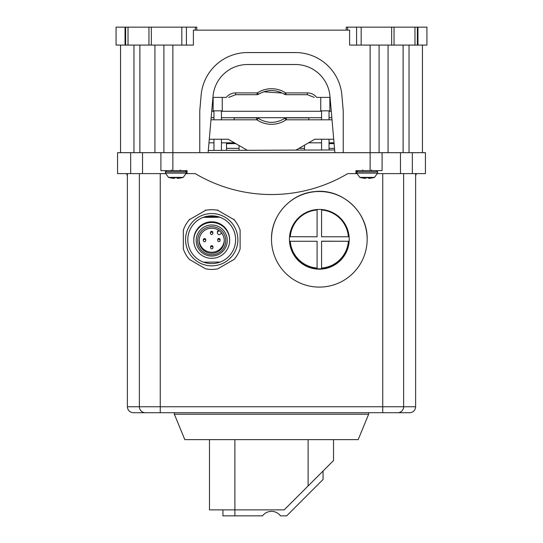<?xml version="1.0" encoding="UTF-8"?>
<svg xmlns="http://www.w3.org/2000/svg" width="543" height="543" viewBox="0 0 543 543"><rect width="100%" height="100%" fill="white"/><g stroke="black" fill="none" stroke-linecap="round" stroke-linejoin="round"><path stroke-width="0.81" d="M370.136 45.083L370.136 152.685L425.434 152.685L425.434 173.611L377.582 173.611M186.29 173.611L195.236 173.611A149.447 149.447 0 0 0 347.764 173.611L356.71 173.611M355.936 173.611L355.936 170.624L382.096 170.624L382.096 152.685M187.064 173.611L187.064 170.624L160.904 170.624L160.904 152.685L117.566 152.685L117.566 173.611L165.418 173.611M370.136 170.624L370.136 152.685L160.904 152.685M271.5 239.3A47.825 47.798 0 0 0 307.352 285.577C315.334 287.6 323.316 287.6 331.291 285.577A47.825 47.798 0 0 0 367.149 239.3L367.149 239.246C367.957 211.933 341.703 188.116 314.594 191.625C290.81 193.464 270.971 215.401 271.5 239.246L271.5 239.3A47.825 47.798 0 0 1 319.325 191.503A47.825 47.798 0 0 1 367.149 239.3M218.076 216.664L205.369 216.664M415.626 173.611L415.626 406.755L127.374 406.755C127.727 410.386 129.729 412.381 133.361 412.728L154.931 412.728M409.639 412.728L382.747 412.728L409.639 412.728C413.271 412.381 415.273 410.386 415.626 406.755M382.747 173.611L382.747 412.728L133.361 412.728M307.352 285.577A47.825 47.798 180 0 0 331.291 285.577M127.374 173.611L127.374 406.755M349.217 239.3A29.892 29.872 0 0 1 319.325 269.172A29.892 29.872 0 0 1 289.433 239.3A29.892 29.872 0 0 1 319.325 209.428A29.892 29.872 0 0 1 349.217 239.3M289.433 239.124A29.892 29.872 180 0 0 319.325 268.819A29.892 29.872 180 0 0 349.21 239.124M317.085 241.262L290.267 241.262A29.146 29.125 180 0 0 317.085 268.066L317.085 241.262L290.267 241.262M348.382 236.707A29.146 29.125 180 0 0 321.565 209.91L321.565 209.985A29.146 29.125 180 0 1 348.382 236.782L348.382 236.707M348.382 241.262L321.565 241.187L321.565 268.066A29.146 29.125 180 0 0 348.382 241.262L321.565 241.262M317.085 209.985L317.085 209.91A29.146 29.125 180 0 0 290.267 236.707L317.085 236.782L317.085 209.985A29.146 29.125 180 0 0 290.267 236.782M321.565 209.985L321.565 236.782L348.382 236.782M173.638 178.267L169.959 177.758L173.529 178.382L171.649 177.792L174.357 178.382L174.357 177.758L177.344 177.758L177.344 178.342A23.912 11.464 -90 0 0 179.38 177.385L183.208 177.385L186.317 173.115L186.317 171.819L185.115 170.624M178.063 178.267L180.052 177.792L177.344 178.382L177.344 177.758L174.357 177.758M178.172 178.382L181.742 177.758L178.172 178.382M174.357 178.382L174.357 177.853M364.937 178.267L361.258 177.758L364.828 178.382L362.948 177.792L365.656 178.382L365.656 177.758L368.643 177.758L368.643 178.342A23.912 11.464 -90 0 0 370.672 177.385L374.507 177.385L377.609 173.115L377.609 171.819L376.414 170.624M369.362 178.267L371.351 177.792L368.643 178.382L368.643 177.758L365.656 177.758M369.471 178.382L373.041 177.758L369.471 178.382M365.656 178.382L365.656 177.853M205.743 240.549L205.743 239.768A1.195 1.195 180 0 0 204.535 238.574A1.195 1.195 180 0 0 203.353 239.768L203.353 240.549A1.195 1.195 180 0 0 204.555 241.744A1.195 1.195 180 0 0 205.743 240.549A1.195 1.195 180 0 0 204.535 239.354A1.195 1.195 180 0 0 203.353 240.549M212.849 233.314L212.849 232.533A1.195 1.195 180 0 0 211.641 231.338A1.195 1.195 180 0 0 210.46 232.533L210.46 233.314A1.195 1.195 180 0 0 211.668 234.508A1.195 1.195 180 0 0 212.849 233.314A1.195 1.195 180 0 0 211.641 232.119A1.195 1.195 180 0 0 210.46 233.314M220.091 240.42L220.091 239.633A1.195 1.195 180 0 0 218.883 238.438A1.195 1.195 180 0 0 217.695 239.633L217.695 240.42A1.195 1.195 180 0 0 218.904 241.615A1.195 1.195 180 0 0 220.091 240.42A1.195 1.195 180 0 0 218.883 239.225A1.195 1.195 180 0 0 217.695 240.42M212.985 247.656L212.985 246.868A1.195 1.195 180 0 0 211.777 245.674A1.195 1.195 180 0 0 210.589 246.868L210.589 247.656A1.195 1.195 180 0 0 211.797 248.85A1.195 1.195 180 0 0 212.985 247.656A1.195 1.195 180 0 0 211.777 246.461A1.195 1.195 180 0 0 210.589 247.656M187.81 239.701L187.81 239.714A23.912 23.899 180 0 0 187.81 239.707A23.912 23.899 180 0 1 203.191 217.376L219.834 217.234A23.912 23.899 180 0 0 187.81 239.714A23.912 23.899 180 0 0 203.605 262.194L220.248 262.038A23.912 23.899 180 0 0 219.834 217.234A23.912 23.899 180 0 1 235.635 239.701A23.912 23.899 180 0 0 235.635 239.701L235.635 239.714M229.655 240.4L229.655 239.714A17.933 17.926 180 0 0 202.98 224.062A17.933 17.926 180 0 0 193.783 239.714L193.783 240.4A17.933 17.926 180 0 0 220.465 256.052A17.933 17.926 180 0 0 229.655 240.4A17.933 17.926 180 0 0 202.98 224.754A17.933 17.926 180 0 0 193.783 240.4M219.297 254.097A15.543 15.537 180 0 0 225.291 232.967A15.543 15.537 180 0 0 204.141 226.974A15.543 15.537 180 0 0 198.147 248.11A15.543 15.537 180 0 0 219.297 254.097M218.571 253.004A14.05 14.037 -0 0 1 199.457 247.588A14.05 14.037 -0 0 1 204.874 228.488A14.05 14.037 -0 0 1 223.987 233.904A14.05 14.037 -0 0 1 218.571 253.004M217.838 251.701A12.557 12.543 180 0 0 224.273 240.746A12.557 12.543 180 0 0 205.6 229.791A12.557 12.543 180 0 0 199.166 240.746A12.557 12.543 180 0 0 217.838 251.701M199.179 240.223A12.557 12.543 180 0 0 217.838 250.656A12.557 12.543 180 0 0 224.266 240.223M219.06 230.565L217.824 231.82A1.493 1.493 180 0 0 217.845 233.931L218.164 234.243A1.493 1.493 180 0 0 220.275 234.23L221.544 232.933M218.598 230.252L217.824 231.04A1.493 1.493 180 0 0 217.397 232.085L217.397 232.866M240.115 229.852L240.115 248.898A29.892 29.872 -0 0 1 233.999 259.486L217.838 268.812A29.892 29.872 -0 0 1 205.607 268.812L189.439 259.486A29.892 29.872 -0 0 1 183.324 248.898L183.324 230.246A29.892 29.872 -0 0 1 189.439 219.657L205.607 210.331A29.892 29.872 -0 0 1 217.838 210.331L217.838 209.937M240.115 230.246A29.892 29.872 -0 0 0 233.999 219.657L233.999 219.27M233.999 219.657L217.838 210.331M188.767 252.23A26.152 26.139 -0 0 1 199.179 216.766A26.152 26.139 -0 0 1 234.671 227.171A26.152 26.139 180 0 1 224.259 262.642A26.152 26.139 180 0 1 188.767 252.23M205.607 210.331L205.607 209.937M183.324 230.246L183.324 229.852M189.439 219.657L189.439 219.27M203.632 262.194A23.912 23.899 180 0 0 220.22 262.038M239.069 145.497L239.069 150.33M235.879 143.657L226.512 143.657L226.512 150.377M208.967 142.823L213.962 142.823M221.435 142.823L234.433 142.823M308.567 142.823L321.565 142.823M304.901 144.94L305.424 144.635M304.528 145.157L304.528 150.065M329.038 148.354L334.515 148.354M329.038 143.657L334.108 143.657M329.038 142.823L334.033 142.823M226.512 148.354L239.069 148.354M226.512 143.657L226.512 142.823M298.989 148.354L304.528 148.354M333.524 439.633L333.524 460.552L308.112 485.958L323.058 471.012L323.058 479.469L286.677 515.85L280.466 515.85A11.206 11.206 0 0 0 262.534 515.85L222.929 515.85L222.929 509.87M174.357 412.728L174.357 414.228L368.643 414.228L368.643 412.728M368.643 414.228L358.183 439.633L184.817 439.633L174.357 414.228M209.476 439.633L209.476 509.87L284.206 509.87L308.112 485.958L308.112 439.633M333.524 460.552L315.286 478.79M334.895 152.685L329.954 96.165A34.671 34.671 0 0 0 295.412 64.515L247.588 64.515A34.671 34.671 0 0 0 213.046 96.165L208.105 152.685M343.237 152.685L343.237 110.813L341.866 95.12A46.63 46.63 0 0 0 295.412 52.556L247.588 52.556A46.63 46.63 0 0 0 201.134 95.12L199.763 110.813L199.763 152.685M417.961 27.15L417.961 45.083L426.927 45.083L426.927 27.15L361.17 27.15L361.17 45.083L349.604 45.083L349.604 30.136L193.396 30.136L193.396 45.083L116.073 45.083L116.073 27.15L125.039 27.15L125.039 45.083M163.898 45.083L163.898 152.685M379.102 45.083L379.102 152.685M417.961 45.083L361.17 45.083M361.17 27.15L346.224 27.15L346.224 30.136M125.039 27.15L195.378 27.15L195.378 30.136M414.974 27.15L414.974 45.083M394.048 27.15L394.048 45.083M195.378 27.15L196.776 27.15L196.776 30.136M148.952 27.15L148.952 45.083M128.026 27.15L128.026 45.083M318.11 97.394L319.488 97.394M257.09 92.907A0.747 0.747 0 0 0 257.491 92.792L258.454 94.306L257.09 94.699L257.09 92.907L235.635 92.907A11.953 11.953 0 0 0 226.302 97.394C229.309 97.394 229.309 97.394 226.302 97.394L212.937 97.394M330.063 97.394L316.698 97.394C313.691 97.394 313.691 97.394 316.698 97.394A11.953 11.953 0 0 0 307.365 92.907L285.91 92.907A0.747 0.747 0 0 1 285.509 92.792A26.152 26.152 0 0 0 257.491 92.792L258.454 94.306L257.491 92.792L258.454 94.306L260.565 93.111M247.37 150.296L228.223 139.239L209.279 139.239M333.721 139.239L314.777 139.239L295.962 150.099M286.371 119.806A0.747 0.747 0 0 0 285.957 119.935A26.152 26.152 0 0 1 257.043 119.935L258.115 118.313L256.629 117.865L234.135 117.865L234.135 119.806L256.629 119.806L256.629 117.865L258.115 118.313C267.041 123.675 275.959 123.675 284.885 118.313L286.371 117.865L286.371 119.806L332.024 119.806M285.957 119.935L284.885 118.313L286.371 117.865L308.865 117.865L308.865 119.806M210.976 119.806L234.135 119.806M213.141 97.394L213.141 110.84L222.257 110.84L222.257 97.394M320.743 97.394L320.743 110.84L329.859 110.84L329.859 97.394M211.159 117.716L213.962 117.716M221.435 117.716L321.565 117.716M329.038 117.716L331.841 117.716M211.722 111.288L213.962 111.288M221.435 111.288L321.565 111.288M329.038 111.288L331.278 111.288M412.334 152.685L412.334 173.611M400.462 152.685L400.462 173.611M172.864 45.083L172.864 170.624M160.253 173.611L160.253 412.728M403.625 173.611L403.625 406.755A5.98 5.966 90 0 1 397.659 412.728M139.375 173.611L139.375 406.755A5.98 5.966 90 0 0 145.341 412.728M142.537 152.685L142.537 173.611M130.666 152.685L130.666 173.611M186.317 173.115L165.391 173.115L165.391 171.819L186.317 171.819M165.391 173.115L168.493 177.385L179.38 177.385M377.609 173.115L356.683 173.115L356.683 171.819L377.609 171.819M356.683 173.115L359.792 177.385L370.672 177.385M217.824 231.04L217.824 231.82M234.888 515.85L234.888 439.633M154.931 45.083L154.931 152.685M139.89 152.685L139.89 45.083M133.958 152.685L133.958 45.083M409.042 45.083L409.042 152.685M403.11 152.685L403.11 45.083M388.069 45.083L388.069 152.685M356.588 27.15L356.588 45.083M347.622 27.15L347.622 30.136M186.412 27.15L186.412 45.083M417.363 27.15L417.363 45.083M391.659 27.15L391.659 45.083M181.83 27.15L181.83 45.083M151.341 27.15L151.341 45.083M125.637 27.15L125.637 45.083M285.509 92.792L284.546 94.306L285.91 94.699L284.546 94.306C275.851 89.276 267.149 89.276 258.454 94.306L257.09 94.699L235.635 94.699L235.635 92.907M314.254 97.394L307.365 94.699L307.365 92.907M307.365 94.699L285.91 94.699L285.91 92.907M257.043 119.935A0.747 0.747 0 0 0 256.629 119.806M126.56 173.611L127.374 175.728M171.52 170.027L170.923 170.624M180.188 170.027L180.785 170.624M165.391 171.819L166.586 170.624M168.493 177.385A23.912 23.912 0 0 0 169.925 177.799M181.776 177.799A23.912 23.912 0 0 0 183.208 177.385M416.44 173.611L415.626 175.728M362.812 170.027L362.215 170.624M371.48 170.027L372.077 170.624M356.683 171.819L357.885 170.624M359.792 177.385A23.912 23.912 0 0 0 361.224 177.799M373.075 177.799A23.912 23.912 0 0 0 374.507 177.385M334.658 149.949L208.302 150.452M120.553 45.083L120.553 152.685M422.447 45.083L422.447 152.685M235.635 94.699L228.746 97.394M263.667 91.808L282.353 93.07M213.962 150.425L213.962 139.239M213.962 119.806L213.962 110.84M221.435 150.397L221.435 139.239M221.435 119.806L221.435 110.84M321.565 149.997L321.565 139.239M321.565 119.806L321.565 110.84M329.038 149.97L329.038 139.239M329.038 119.806L329.038 110.84"/></g></svg>
